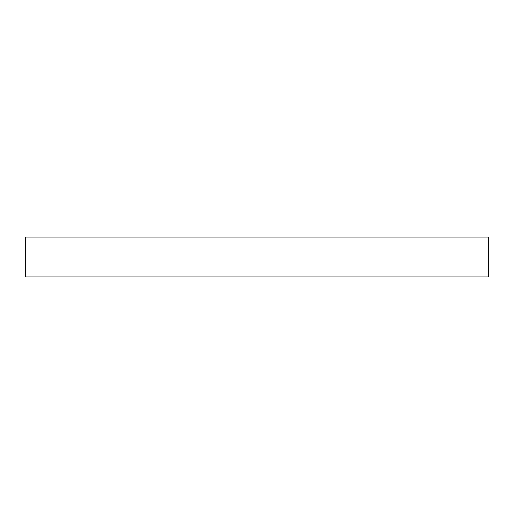 <?xml version="1.0" encoding="UTF-8"?>
<svg xmlns="http://www.w3.org/2000/svg" width="514" height="514" viewBox="0 0 514 514"><rect width="100%" height="100%" fill="white"/><g stroke="black" fill="none" stroke-linecap="round" stroke-linejoin="round"><path stroke-width="0.77" d="M488.3 237.063L25.7 237.063L25.7 276.937L488.3 276.937L488.3 237.063"/></g></svg>

